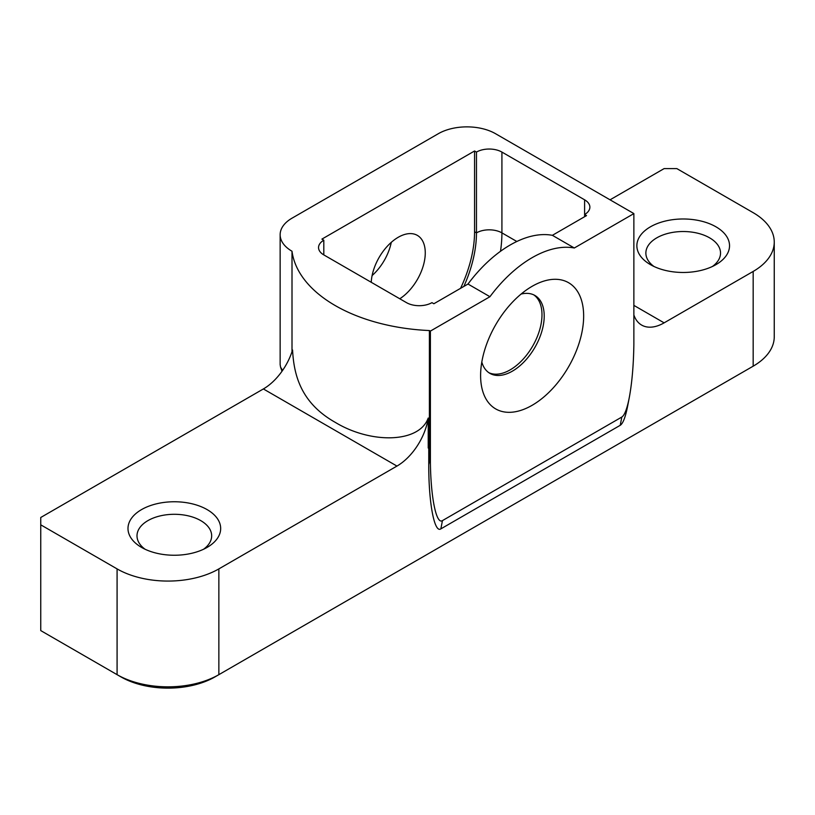 <?xml version="1.0" encoding="UTF-8"?>
<svg xmlns="http://www.w3.org/2000/svg" width="815" height="815" viewBox="0 0 815 815"><rect width="100%" height="100%" fill="white"/><g stroke="black" fill="none" stroke-linecap="round" stroke-linejoin="round"><path stroke-width="1.22" d="M141.566 547.415A46.333 26.742 0 0 0 207.091 547.415A46.333 26.742 0 0 0 207.091 509.589A46.333 26.742 0 0 0 141.566 509.589A46.333 26.742 0 0 0 141.566 547.415L141.566 547.415M117.085 568.901L40.75 524.829L40.75 517.484L263.377 388.949A44.978 25.968 -60 0 0 292.565 349.992C293.848 374.503 300.531 402.773 335.26 422.364C370.815 443.961 419.216 443.279 428.221 418.044A44.978 25.968 -60 0 1 396.956 466.078L218.858 568.901A71.965 41.545 180 0 1 117.085 568.901L117.085 674.667L40.75 630.596L40.75 524.829M203.567 549.249A37.327 21.557 0 0 0 211.666 535.852A37.327 21.557 0 0 0 174.329 514.296A37.327 21.557 0 0 0 137.001 535.852A37.327 21.557 0 0 0 145.09 549.249M633.866 314.926A44.978 25.968 120 0 0 641.629 325.073A44.978 25.968 120 0 0 664.123 322.852L753.172 271.436A71.965 41.545 0 0 0 774.25 242.055L774.25 336.809A71.965 41.545 180 0 1 753.172 366.18L218.858 674.667A71.965 41.545 180 0 1 117.085 674.667L120.895 676.868L117.085 674.667M552.376 235.321A107.947 62.327 120 0 0 467.993 284.038L433.855 303.751L431.95 302.65A17.991 10.391 180 0 1 406.502 302.65L323.81 254.901L323.81 240.221L321.905 239.111L474.564 150.979L476.469 152.079A17.991 10.391 180 0 1 501.918 152.079L584.61 199.818L584.61 214.508L586.515 215.608L552.376 235.321L574.32 247.994L633.866 213.612L633.866 344.551C633.53 365.293 631.992 382.958 629.282 397.567L627.693 405.829C625.492 417.046 623.006 423.535 620.225 425.308L440.854 528.874C434.395 533.397 428.629 502.804 428.761 464.693L428.761 448.046M292.004 351.713L292.004 251.234A149.145 86.115 0 0 0 429.403 330.554L429.403 448.077A149.145 86.115 0 0 1 428.221 448.026L428.221 418.044M774.25 242.055A71.965 41.545 0 0 0 753.172 212.674L676.837 168.603L664.123 168.603L610.048 199.818M218.858 568.901L218.858 674.667L215.038 676.868A66.565 38.437 180 0 1 120.895 676.868M749.423 368.349A66.565 38.437 180 0 1 749.352 368.39L753.172 366.18L753.172 271.436M650.441 264.641A46.333 26.742 0 0 0 715.957 264.641A46.333 26.742 0 0 0 715.957 226.815A46.333 26.742 0 0 0 650.441 226.815A46.333 26.742 0 0 0 650.441 264.641L650.441 264.641M429.403 448.077L429.403 461.382L430.391 462.024L430.391 331.084L489.937 296.711L467.993 284.038M629.282 397.567C627.081 408.784 624.596 415.273 621.814 417.046L442.443 520.612C436.331 524.799 430.768 497.741 430.391 462.024M282.591 370.407L280.574 367.147L280.146 364.631L280.146 234.71A40.485 23.37 180 0 1 292.004 218.186L438.307 133.711A40.485 23.37 0 0 1 495.551 133.711L632.949 213.041A17.095 9.872 180 0 1 633.866 213.612M749.352 368.39L753.172 366.18L749.352 368.39M712.432 266.474A37.327 21.557 0 0 0 720.531 253.068A37.327 21.557 0 0 0 683.204 231.521A37.327 21.557 0 0 0 645.867 253.068A37.327 21.557 0 0 0 653.966 266.474M323.81 240.221A17.991 10.391 0 0 0 318.543 247.566A17.991 10.391 0 0 0 323.81 254.901M584.61 216.709L584.61 214.508A17.991 10.391 0 0 0 589.877 207.163A17.991 10.391 0 0 0 584.61 199.818M292.004 251.234A40.485 23.37 180 0 1 280.146 234.71M429.403 330.554A17.095 9.872 0 0 0 430.391 331.084M583.652 316.057A72.861 42.064 120 0 0 532.134 286.31A72.861 42.064 120 0 0 480.606 375.552A72.861 42.064 120 0 0 532.134 405.299A72.861 42.064 120 0 0 583.652 316.057M574.32 247.994A107.947 62.327 120 0 0 489.937 296.711M474.564 150.979L474.564 231.776A98.951 57.132 -60 0 1 460.567 288.327M399.778 298.769A38.234 22.076 120 0 0 425.267 252.884A38.234 22.076 120 0 0 417.351 235.382A38.234 22.076 120 0 0 388.602 244.887A38.234 22.076 120 0 0 371.243 282.296M476.469 152.079L476.469 232.876A98.951 57.132 -60 0 1 463.857 286.422M488.837 372.679A44.978 25.968 120 0 0 523.077 359.252A44.978 25.968 120 0 0 541.985 314.763A44.978 25.968 120 0 0 533.764 294.867M372.109 275.552A38.234 22.076 120 0 0 391.281 242.34M481.808 362.084A44.978 25.968 120 0 0 489.927 373.372A44.978 25.968 120 0 0 524.585 361.32A44.978 25.968 120 0 0 544.216 316.057A44.978 25.968 120 0 0 534.905 295.468A44.978 25.968 120 0 0 521.07 294.083M396.956 466.078L263.377 388.949M664.123 322.852L633.866 305.38M429.403 461.382L428.761 464.693M442.443 520.612L440.854 528.874M620.225 425.308L621.814 417.046M501.918 152.079L501.918 232.876A17.991 10.391 180 0 0 476.469 232.876L474.564 231.776M500.502 251.295A116.942 67.523 -60 0 0 501.918 232.876L516.832 241.484M282 371.263L280.574 367.147"/></g></svg>
